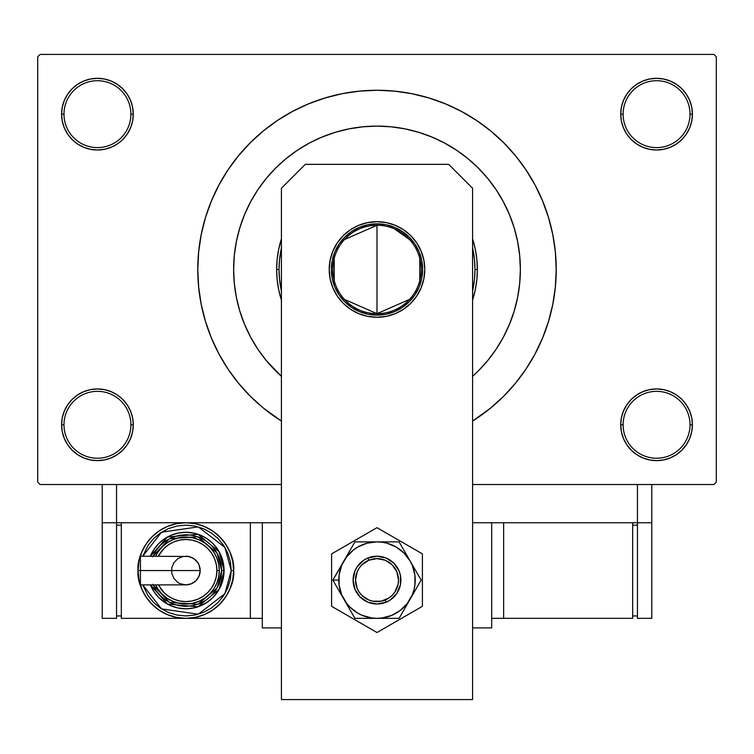 <?xml version="1.0" encoding="UTF-8"?>
<svg xmlns="http://www.w3.org/2000/svg" width="754" height="754" viewBox="0 0 754 754"><rect width="100%" height="100%" fill="white"/><g stroke="black" fill="none" stroke-linecap="round" stroke-linejoin="round"><path stroke-width="1.13" d="M691.72 431.778L692.408 424.785A35.843 35.843 0 0 1 656.564 460.628A35.843 35.843 0 0 1 620.721 424.785L623.115 424.785A33.449 33.449 0 0 0 656.564 458.243A33.449 33.449 0 0 0 690.014 424.785A33.449 33.449 0 0 0 656.564 391.335A33.449 33.449 0 0 0 623.115 424.785L620.721 424.785A35.843 35.843 0 0 1 656.564 388.951A35.843 35.843 0 0 1 692.408 424.785L690.014 424.785A33.449 33.449 0 0 1 656.564 458.243A33.449 33.449 0 0 1 623.115 424.785A33.449 33.449 0 0 1 656.564 391.335A33.449 33.449 0 0 1 690.014 424.785L692.408 424.785L691.72 417.801L689.674 411.071L686.366 404.879L681.908 399.441L676.479 394.983L670.278 391.675L663.558 389.639L656.564 388.951L649.571 389.639L642.851 391.675L636.649 394.983L631.221 399.441L626.763 404.879L623.454 411.071L621.409 417.801L620.721 424.785L621.409 431.778L623.454 438.508L626.763 444.7L631.221 450.129L636.649 454.587L642.851 457.904L649.571 459.94L656.564 460.628L663.558 459.94L670.278 457.904L676.479 454.587L681.908 450.129L686.366 444.7L689.674 438.508L691.72 431.778L692.408 424.785L691.72 417.801M62.28 417.801L61.592 424.785L63.986 424.785A33.449 33.449 0 0 0 97.436 458.243A33.449 33.449 0 0 0 130.885 424.785A33.449 33.449 0 0 0 97.436 391.335A33.449 33.449 0 0 0 63.986 424.785L61.592 424.785A35.843 35.843 0 0 1 97.436 388.951A35.843 35.843 0 0 1 133.279 424.785L130.885 424.785A33.449 33.449 0 0 1 97.436 458.243A33.449 33.449 0 0 1 63.986 424.785A33.449 33.449 0 0 1 97.436 391.335A33.449 33.449 0 0 1 130.885 424.785L133.279 424.785L132.591 417.801L130.546 411.071L127.237 404.879L122.779 399.441L117.351 394.983L111.149 391.675L104.429 389.639L97.436 388.951L90.442 389.639L83.722 391.675L77.521 394.983L72.092 399.441L67.634 404.879L64.326 411.071L62.28 417.801L61.592 424.785L62.28 431.778L64.326 438.508L67.634 444.7L72.092 450.129L77.521 454.587L83.722 457.904L90.442 459.94L97.436 460.628L104.429 459.94L111.149 457.904L117.351 454.587L122.779 450.129L127.237 444.7L130.546 438.508L132.591 431.778L133.279 424.785A35.843 35.843 0 0 1 97.436 460.628A35.843 35.843 0 0 1 61.592 424.785L62.28 431.778L64.326 438.508L67.634 444.7M62.28 107.172L61.592 114.165L63.986 114.165A33.449 33.449 0 0 0 97.436 147.614A33.449 33.449 0 0 0 130.885 114.165A33.449 33.449 0 0 0 97.436 80.706A33.449 33.449 0 0 0 63.986 114.165L61.592 114.165A35.843 35.843 0 0 1 97.436 78.322A35.843 35.843 0 0 1 133.279 114.165L130.885 114.165A33.449 33.449 0 0 1 97.436 147.614A33.449 33.449 0 0 1 63.986 114.165A33.449 33.449 0 0 1 97.436 80.706A33.449 33.449 0 0 1 130.885 114.165L133.279 114.165L132.591 107.172L130.546 100.442L127.237 94.25L122.779 88.821L117.351 84.363L111.149 81.046L104.429 79.01L97.436 78.322L90.442 79.01L83.722 81.046L77.521 84.363L72.092 88.821L67.634 94.25L64.326 100.442L62.28 107.172L61.592 114.165L62.28 121.158L64.326 127.878L67.634 134.071L72.092 139.509L77.521 143.967L83.722 147.275L90.442 149.311L97.436 149.999L104.429 149.311L111.149 147.275L117.351 143.967L122.779 139.509L127.237 134.071L130.546 127.878L132.591 121.158L133.279 114.165A35.843 35.843 0 0 1 97.436 149.999A35.843 35.843 0 0 1 61.592 114.165L62.28 121.158M691.72 121.158L692.408 114.165A35.843 35.843 0 0 1 656.564 149.999A35.843 35.843 0 0 1 620.721 114.165L623.115 114.165A33.449 33.449 0 0 0 656.564 147.614A33.449 33.449 0 0 0 690.014 114.165A33.449 33.449 0 0 0 656.564 80.706A33.449 33.449 0 0 0 623.115 114.165L620.721 114.165A35.843 35.843 0 0 1 656.564 78.322A35.843 35.843 0 0 1 692.408 114.165L690.014 114.165A33.449 33.449 0 0 1 656.564 147.614A33.449 33.449 0 0 1 623.115 114.165A33.449 33.449 0 0 1 656.564 80.706A33.449 33.449 0 0 1 690.014 114.165L692.408 114.165L691.72 107.172L689.674 100.442L686.366 94.25L681.908 88.821L676.479 84.363L670.278 81.046L663.558 79.01L656.564 78.322L649.571 79.01L642.851 81.046L636.649 84.363L631.221 88.821L626.763 94.25L623.454 100.442L621.409 107.172L620.721 114.165L621.409 121.158L623.454 127.878L626.763 134.071L631.221 139.509L636.649 143.967L642.851 147.275L649.571 149.311L656.564 149.999L663.558 149.311L670.278 147.275L676.479 143.967L681.908 139.509L686.366 134.071L689.674 127.878L691.72 121.158L692.408 114.165L691.72 107.172L689.674 100.442L686.366 94.25M516.622 236.916L517.63 241.582M515.529 383.164L526.009 369.036L535.048 353.956L542.569 338.056L548.488 321.496L552.767 304.437L555.349 287.038L556.207 269.48L555.349 251.911L552.767 234.513L548.488 217.454L542.569 200.894L535.048 184.994L526.009 169.914L515.529 155.786L503.719 142.76L490.684 130.942L476.566 120.47L461.476 111.432L445.576 103.911L429.017 97.982L411.957 93.713L394.568 91.13L377 90.263L359.432 91.13L342.043 93.713L324.983 97.982L308.424 103.911L292.524 111.432L277.434 120.47L263.316 130.942L250.281 142.76L238.471 155.786L227.991 169.914L218.952 184.994L211.431 200.894L205.512 217.454L201.233 234.513L198.651 251.911L197.793 269.48L198.651 287.038L201.233 304.437L205.512 321.496L211.431 338.056L218.952 353.956L227.991 369.036L238.471 383.164L250.281 396.199L263.316 408.008L281.421 421.071A179.207 179.207 0 0 1 377 90.263A179.207 179.207 0 0 1 472.579 421.071L490.684 408.008L503.719 396.199L515.529 383.164L526.009 369.036L532.201 359.083M233.636 269.48A143.364 143.364 0 0 1 377 126.107A143.364 143.364 0 0 1 472.579 376.331L478.375 370.855L472.579 376.331A143.364 143.364 0 0 0 520.364 269.48L519.676 283.532L517.612 297.444L514.19 311.091L509.45 324.343L503.436 337.057L496.207 349.121L487.819 360.421L478.375 370.855L487.819 360.421L496.207 349.121L503.436 337.057L509.45 324.343L514.19 311.091L517.612 297.444L519.676 283.532L520.364 269.48L519.676 255.427L520.364 269.48A143.364 143.364 0 0 0 377 126.107A143.364 143.364 0 0 0 233.636 269.48L234.324 255.427L236.388 241.506L239.81 227.859L244.55 214.607L250.564 201.893L257.793 189.829L266.181 178.528L275.625 168.104L286.049 158.651L297.349 150.272L309.413 143.034L322.137 137.021L335.379 132.28L349.027 128.868L362.947 126.804L377 126.107L391.053 126.804L404.973 128.868L418.621 132.28L431.863 137.021L444.587 143.034L456.651 150.272L467.951 158.651L478.375 168.104L487.819 178.528L496.207 189.829L503.436 201.893L509.45 214.607L514.19 227.859L517.612 241.506L519.676 255.427L517.612 241.506L514.19 227.859L509.45 214.607L503.436 201.893L496.207 189.829L487.819 178.528L478.375 168.104L467.951 158.651L456.651 150.272L444.587 143.034L431.863 137.021L418.621 132.28L404.973 128.868L391.053 126.804L377 126.107L362.947 126.804L349.027 128.868L335.379 132.28L322.137 137.021L309.413 143.034L297.349 150.272L286.049 158.651L275.625 168.104L266.181 178.528L257.793 189.829L250.564 201.893L244.55 214.607L239.81 227.859L236.388 241.506L234.324 255.427L233.636 269.48L234.324 283.532L233.636 269.48A143.364 143.364 0 0 0 281.421 376.331L266.181 360.421L257.793 349.121L250.564 337.057L244.55 324.343L239.81 311.091L236.388 297.444L234.324 283.532L236.388 297.444L239.81 311.091L244.55 324.343L250.564 337.057L257.793 349.121L266.181 360.421L281.421 376.331A143.364 143.364 0 0 1 233.636 269.48M713.906 484.52L472.579 484.52L637.45 484.52L637.45 522.758L472.579 522.758L491.693 522.758L491.693 627.894L472.579 627.894L491.693 627.894L491.693 522.758L472.579 522.758L637.45 522.758L637.45 484.52L472.579 484.52L713.906 484.52L716.3 482.136L716.3 56.814L716.3 482.136L713.906 484.52M281.421 484.52L40.094 484.52L37.7 482.136L37.7 56.814L40.094 54.429L713.906 54.429L40.094 54.429L37.7 56.814L37.7 482.136L40.094 484.52L281.421 484.52M498.262 192.986L495.746 189.15M713.906 54.429L716.3 56.814L713.906 54.429M377 90.263L365.285 90.65M238.471 155.786L227.991 169.914L221.799 179.867M676.479 84.363L670.278 81.046L663.558 79.01L656.564 78.322L649.571 79.01M636.649 143.967L642.851 147.275L649.571 149.311L656.564 149.999L663.558 149.311M676.479 143.967L681.908 139.509L686.366 134.071L689.674 127.878M117.351 84.363L111.149 81.046L104.429 79.01L97.436 78.322L90.442 79.01M64.326 127.878L67.634 134.071M77.521 143.967L83.722 147.275L90.442 149.311L97.436 149.999L104.429 149.311M117.351 143.967L122.779 139.509L127.237 134.071M117.351 394.983L111.149 391.675L104.429 389.639L97.436 388.951L90.442 389.639M77.521 394.983L72.092 399.441L67.634 404.879L64.326 411.071M77.521 454.587L83.722 457.904L90.442 459.94L97.436 460.628L104.429 459.94M689.674 411.071L686.366 404.879M676.479 394.983L670.278 391.675L663.558 389.639L656.564 388.951L649.571 389.639M636.649 394.983L631.221 399.441L626.763 404.879M636.649 454.587L642.851 457.904L649.571 459.94L656.564 460.628L663.558 459.94M526.009 169.914L515.529 155.786M342.043 93.713L324.983 97.982M227.991 369.036L238.471 383.164M409.545 299.395L377 313.683A44.203 44.203 0 0 0 421.203 269.48A44.203 44.203 0 0 0 377 225.267L377 223.834A45.636 45.636 0 0 1 422.636 269.48A45.636 45.636 0 0 1 377 315.115L377 225.267A44.203 44.203 0 0 1 421.203 269.48A44.203 44.203 0 0 1 377 313.683L344.455 299.395M394.333 228.811L409.545 239.555M419.771 258.311L419.771 280.639M377 223.834L385.907 224.711L394.465 227.312L402.353 231.525L409.271 237.208L414.945 244.117L419.167 252.006L421.759 260.573L422.636 269.48L421.759 278.377L419.167 286.944L414.945 294.833L409.271 301.751L402.353 307.425L394.465 311.638L385.907 314.239L377 315.115L368.093 314.239L359.535 311.638L351.647 307.425L344.729 301.751L339.055 294.833L334.833 286.944L332.241 278.377L331.364 269.48L332.241 260.573L334.833 252.006L339.055 244.117L344.729 237.208L351.647 231.525L359.535 227.312L368.093 224.711L377 223.834L377 313.683A44.203 44.203 0 0 1 332.797 269.48A44.203 44.203 0 0 1 377 225.267A44.203 44.203 0 0 0 332.797 269.48A44.203 44.203 0 0 0 377 313.683L377 315.115A45.636 45.636 0 0 1 331.364 269.48A45.636 45.636 0 0 1 377 223.834M334.229 280.639L334.229 258.311M344.455 239.555L377 225.267M473.031 240.347L475.425 249.894L476.877 259.64L477.357 269.48L474.963 269.48A97.963 97.963 0 0 1 472.579 290.978L474.492 279.074L474.963 269.48L474.492 259.876L472.579 247.972A97.963 97.963 0 0 1 474.963 269.48L477.357 269.48A100.357 100.357 0 0 1 472.579 300.073A100.357 100.357 0 0 0 477.357 269.48L476.877 279.31L475.425 289.055L472.579 300.073M280.969 298.603L278.575 289.055L277.123 279.31L276.643 269.48L279.037 269.48A97.963 97.963 0 0 1 281.421 247.972L279.508 259.876L279.037 269.48L279.508 279.074L281.421 290.978A97.963 97.963 0 0 1 279.037 269.48L276.643 269.48A100.357 100.357 0 0 0 281.421 300.073A100.357 100.357 0 0 1 276.643 269.48L277.123 259.64L278.575 249.894L281.421 238.877A100.357 100.357 0 0 0 276.643 269.48A100.357 100.357 0 0 1 281.421 238.877M472.579 238.877A100.357 100.357 0 0 1 477.357 269.48A100.357 100.357 0 0 0 472.579 238.877L473.022 240.3M281.421 300.073L280.978 298.65M239.81 311.091L244.55 324.343M511.363 219.461L509.45 214.607M335.379 132.28L322.137 137.021M262.307 627.894L262.307 522.758L281.421 522.758L262.307 522.758L262.307 627.894L281.421 627.894L262.307 627.894M329.215 269.48A47.785 47.785 0 0 1 377 221.685A47.785 47.785 0 0 1 424.785 269.48L423.871 260.149L421.147 251.186L416.736 242.929L410.789 235.682L403.55 229.744L395.284 225.323L386.321 222.609L377 221.685L367.679 222.609L358.716 225.323L350.45 229.744L343.211 235.682L337.264 242.929L332.853 251.186L330.129 260.149L329.215 269.48L330.129 278.801L332.853 287.764L337.264 296.03L343.211 303.268L350.45 309.206L358.716 313.626L367.679 316.35L377 317.264L386.321 316.35L395.284 313.626L403.55 309.206L410.789 303.268L416.736 296.03L421.147 287.764L423.871 278.801L424.785 269.48A47.785 47.785 0 0 1 377 317.264A47.785 47.785 0 0 1 329.215 269.48M448.687 164.344L472.579 188.236L472.579 699.571L281.421 699.571L281.421 188.236L305.313 164.344L448.687 164.344L305.313 164.344L281.421 188.236L281.421 699.571L472.579 699.571L472.579 188.236L448.687 164.344M330.129 278.801L332.853 287.764L337.264 296.03M358.716 313.626L367.679 316.35M421.147 251.186L416.736 242.929L410.789 235.682L403.55 229.744L395.284 225.323M386.321 222.609L377 221.685L367.679 222.609L358.716 225.323L350.45 229.744L343.211 235.682M331.6 553.888L331.6 606.31L377 632.521L422.4 606.31L422.4 553.888L377 527.677L331.6 553.888L331.6 606.31L377 632.521L422.4 606.31L422.4 553.888L377 527.677L331.6 553.888M390.27 599.967L386.142 602.182L377 604.001L367.858 602.182L360.101 596.998L354.927 589.242L353.108 580.099L354.927 570.957L357.132 566.829L363.73 560.231L367.858 558.026L377 556.207L386.142 558.026L393.899 563.21L399.073 570.957L400.431 575.443L400.431 584.765L396.868 593.379L390.27 599.967L386.142 602.182L385.209 599.977A21.508 21.508 0 0 1 357.123 588.318A21.508 21.508 0 0 1 368.791 560.231L367.877 558.017A23.892 23.892 0 0 0 354.917 589.223A23.892 23.892 0 0 0 386.123 602.182A23.892 23.892 0 0 1 354.917 589.223A23.892 23.892 0 0 1 367.877 558.017L367.877 558.017A23.892 23.892 0 0 1 399.083 570.976A23.892 23.892 0 0 1 386.123 602.182L386.123 602.182A23.892 23.892 0 0 0 399.083 570.976A23.892 23.892 0 0 0 367.877 558.017L368.791 560.231L361.807 564.878L359.13 568.139L357.142 571.852L355.492 580.08L357.123 588.318L359.111 592.031L361.779 595.292L368.753 599.967L372.787 601.192L381.175 601.202L388.932 597.997L392.193 595.321L394.87 592.069L398.084 584.312L398.508 580.118L396.877 571.89L392.221 564.906L385.247 560.241L377.019 558.601L368.791 560.231A21.508 21.508 0 0 1 396.877 571.89A21.508 21.508 0 0 1 385.209 599.977L386.123 602.182M340.959 594.133L343.89 599.213A38.228 38.228 0 0 1 338.772 580.099L332.853 580.099L354.927 618.337L399.073 618.337L421.147 580.099L399.073 541.872L354.927 541.872L332.853 580.099L340.959 594.133M343.89 560.985L341.675 565.472L339.093 575.114L339.093 585.095L341.675 594.736L346.67 603.379L349.969 607.14L357.886 613.209L362.372 615.424L372.014 618.007L377 618.337L381.986 618.007L391.628 615.424L400.27 610.429L407.33 603.379L412.325 594.736L413.927 589.996L414.907 585.095L414.907 575.114L412.325 565.472L410.11 560.985L404.031 553.068L396.114 546.989L386.896 543.172L381.986 542.201L377 541.872L367.104 543.172L357.886 546.989L353.73 549.77L346.67 556.829L332.853 580.099L338.772 580.099A38.228 38.228 0 0 1 377 541.872L354.927 541.872L343.89 560.985M381.637 603.539L376.991 604.001M363.73 599.967L360.101 596.998M363.73 560.231L367.858 558.026M372.335 556.669L377.009 556.207M390.27 560.231L393.899 563.21M377 541.872A38.228 38.228 0 0 1 410.11 560.985L399.073 541.872L377 541.872M410.11 560.985A38.228 38.228 0 0 1 410.11 599.213L421.147 580.099L410.11 560.985M410.11 599.213A38.228 38.228 0 0 1 377 618.337L399.073 618.337L410.11 599.213M377 618.337A38.228 38.228 0 0 1 343.89 599.213L354.927 618.337L377 618.337M651.786 522.758L651.786 484.52L651.786 522.758L637.45 522.758L651.786 522.758L651.786 618.337L637.45 618.337L637.45 522.758L637.45 618.337L651.786 618.337L651.786 522.758M281.421 522.758L116.55 522.758L116.55 484.52L116.55 522.758L102.214 522.758L102.214 484.52L102.214 618.337L116.55 618.337L102.214 618.337L102.214 522.758L116.55 522.758L116.55 618.337L116.55 522.758L281.421 522.758M632.672 618.337L632.672 522.758L632.672 618.337L503.644 618.337L503.644 522.758L503.644 618.337L491.693 618.337L632.672 618.337M632.672 525.142L637.45 525.142L632.672 525.142M637.45 615.943L632.672 615.943L637.45 615.943M140.414 557.3L140.414 570.542L138.057 570.542L140.442 570.542L140.414 556.207L140.414 557.3L140.414 556.207L188.641 556.48L193.806 558.62L197.765 562.578L199.094 565.057L200.178 570.542A14.335 14.335 0 0 0 185.842 556.207A14.335 14.335 0 0 1 200.178 570.542A14.335 14.335 0 0 1 185.842 584.878A14.335 14.335 0 0 0 200.178 570.542L140.414 570.542L140.414 584.878L185.842 584.878L180.357 583.794L177.878 582.465L173.929 578.506L171.78 573.342L171.78 567.743L173.929 562.578L177.878 558.62L183.052 556.48M138.057 570.542C136.135 584.52 150.47 617.677 185.842 618.337C221.214 617.677 235.559 584.52 233.636 570.542L231.242 570.542L224.899 593.69L198.264 614.208L161.497 608.864L142.77 584.878L148.095 595.764L153.741 602.644L160.621 608.289L168.472 612.484L176.992 615.076L185.842 615.943L194.702 615.076L203.222 612.484L211.063 608.289L217.944 602.644L223.589 595.764L227.793 587.922L230.375 579.402L231.242 570.542L230.375 561.683L227.793 553.172L223.589 545.321L217.944 538.441L211.063 532.795L203.222 528.601L194.702 526.019L185.842 525.142L176.992 526.019L168.472 528.601L160.621 532.795L153.741 538.441L148.095 545.321L142.77 556.207L161.497 532.23L198.264 526.876L224.899 547.395L231.242 570.542L233.636 570.542A47.785 47.785 0 0 1 185.842 618.337A47.785 47.785 0 0 1 138.057 570.542L138.972 579.864L141.695 588.836L146.106 597.093L152.054 604.34L159.292 610.278L167.558 614.699L176.521 617.413L185.842 618.337L195.173 617.413L204.136 614.699L212.392 610.278L219.64 604.34L225.578 597.093L229.998 588.836L232.713 579.864L233.636 570.542L232.713 561.221L229.998 552.258L225.578 543.992L219.64 536.754L212.392 530.807L204.136 526.396L195.173 523.672L185.842 522.758L176.521 523.672L167.558 526.396L159.292 530.807L152.054 536.754L146.106 543.992L141.695 552.258L138.972 561.221L138.057 570.542A47.785 47.785 0 0 1 185.842 522.758A47.785 47.785 0 0 1 233.636 570.542C235.559 556.565 221.214 523.408 185.842 522.758C150.47 523.408 136.135 556.565 138.057 570.542M150.404 556.207A38.228 38.228 0 0 1 224.079 570.542L219.075 551.636L197.982 534.294L167.501 537.008L150.404 556.207L154.061 549.308L158.811 543.511L164.608 538.752L171.215 535.227L178.387 533.05L185.842 532.315L193.307 533.05L200.479 535.227L207.086 538.752L212.882 543.511L217.633 549.308L221.167 555.915L223.344 563.087L224.079 570.542A38.228 38.228 0 0 1 150.404 584.878L167.501 604.086L197.982 606.8L219.075 589.458L224.079 570.542L221.685 570.542L217.124 588.045L197.868 604.312L169.518 602.455L152.996 584.878M158.293 584.878L163.882 592.512L168.585 596.376L173.957 599.241L179.782 601.013L185.842 601.607L191.902 601.013L197.737 599.241L203.099 596.376L207.812 592.512L211.676 587.8L214.541 582.427L216.313 576.603L216.907 570.542L219.301 570.542A33.449 33.449 0 0 0 155.616 556.207L158.029 551.956L162.195 546.886L167.256 542.729L173.043 539.638L179.32 537.734L185.842 537.093L192.374 537.734L198.651 539.638L204.428 542.729L209.499 546.886L213.655 551.956L216.747 557.743L218.651 564.02L219.301 570.542A33.449 33.449 0 0 1 155.616 584.878A33.449 33.449 0 0 0 219.301 570.542L216.907 570.542A31.065 31.065 0 0 1 160.743 588.836M250.356 522.758L250.356 618.337L121.328 618.337L121.328 522.758L121.328 618.337L250.356 618.337L250.356 522.758M262.307 618.337L250.356 618.337L262.307 618.337M116.55 615.943L121.328 615.943L116.55 615.943M116.55 525.142L121.328 525.142L116.55 525.142M152.732 584.256L156.04 590.457L160.498 595.886L165.937 600.344L172.129 603.662L178.849 605.698L185.842 606.386L192.835 605.698L199.565 603.662L205.757 600.344L211.186 595.886L215.644 590.457L218.962 584.256L220.997 577.536L221.685 570.542L224.079 570.542L223.344 578.007L221.167 585.179L217.633 591.786L212.882 597.573L207.086 602.333L200.479 605.867L193.307 608.044L185.842 608.78L178.387 608.044L171.215 605.867L164.608 602.333L158.811 597.573L154.061 591.786L150.404 584.878M152.996 556.207L169.518 538.639L197.868 536.782L217.124 553.04L221.685 570.542L220.997 563.549L218.962 556.829L215.644 550.627L211.186 545.199L205.757 540.741L199.565 537.432L192.835 535.387L185.842 534.699L178.849 535.387L172.129 537.432L165.937 540.741L160.498 545.199L156.04 550.627L152.732 556.829M159.151 550.382A33.449 33.449 0 0 1 219.301 570.542L218.651 577.074L216.747 583.342L213.655 589.128L209.499 594.199L204.428 598.356L198.651 601.447L192.374 603.351L185.842 604.001L179.32 603.351L173.043 601.447L167.256 598.356L162.195 594.199L158.029 589.128L155.616 584.878M216.907 570.542L216.313 564.482L214.541 558.657L211.676 553.285L207.812 548.582L203.099 544.718L197.737 541.843L191.902 540.081L185.842 539.478L179.782 540.081L173.957 541.843L168.585 544.718L163.882 548.582L158.293 556.207A31.065 31.065 0 0 1 216.907 570.542M140.414 583.794L140.414 570.542L200.178 570.542L199.094 576.028L195.983 580.684L191.328 583.794L185.842 584.878"/></g></svg>
